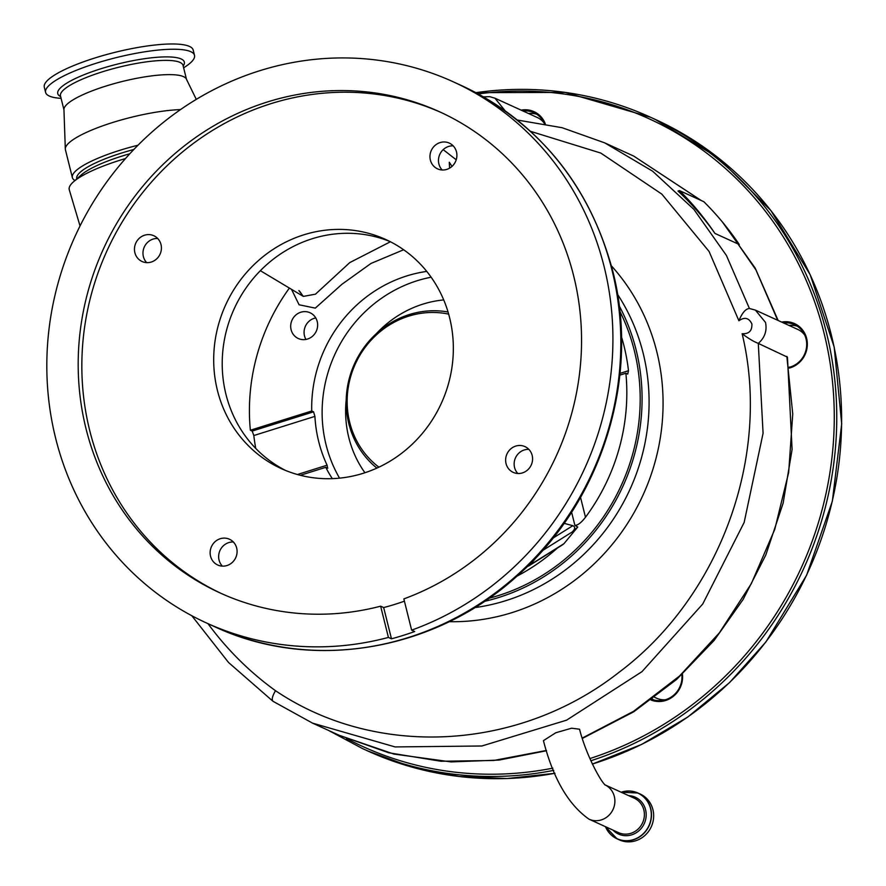 <?xml version="1.0" encoding="UTF-8"?>
<svg xmlns="http://www.w3.org/2000/svg" width="886" height="886" viewBox="0 0 886 886"><rect width="100%" height="100%" fill="white"/><g stroke="black" fill="none" stroke-linecap="round" stroke-linejoin="round"><path stroke-width="1.33" d="M640.157 794.011A25.185 23.7 114.5 0 1 652.927 809.649A25.185 23.7 114.5 0 1 644.875 835.487A25.185 23.7 114.5 0 1 619.27 839.839L617.088 838.843A25.185 23.7 114.5 0 1 605.459 826.682L617.088 838.843A25.185 23.7 114.5 0 0 642.704 834.501A25.185 23.7 114.5 0 0 650.745 808.652A25.185 23.7 114.5 0 0 637.975 793.025L640.157 794.011M604.728 784.73L605.647 785.24C602.126 784.021 586.155 755.614 579.555 729.222L571.603 728.203L555.788 732.755L543.428 740.641C553.174 778.539 568.369 804.721 589.024 819.185L618.517 832.63A18.938 17.831 114.5 0 0 637.776 829.362A18.938 17.831 114.5 0 0 643.823 809.926A18.938 17.831 114.5 0 0 634.221 798.175L605.426 785.051M758.294 343.391L763.079 433.243L744.151 522.452L702.731 604.019L641.973 671.654L566.586 720.163L481.906 745.99L395.101 746.931L312.559 723.142L273.187 701.402C271.426 699.984 272.19 696.407 275.502 690.681C376.439 758.859 518.731 750.974 618.827 672.463C720.373 596.61 771.507 455.537 742.136 333.734C748.947 334.088 752.192 330.821 751.882 323.933C748.947 317.808 744.617 316.745 738.902 320.765C742.136 312.902 745.624 308.815 749.368 308.483L755.393 310.111L765.526 322.449C767.187 330.766 764.784 337.743 758.294 343.391L787.444 357.158L792.095 449.457L783.135 503.137L765.836 554.924L743.033 599.589L714.116 640.456L676.638 679.418L633.756 711.779L582.346 738.437M191.841 615.748L228.522 662.473L272.966 701.269L312.559 723.142L339.416 735.38L388.732 752.768L440.896 761.251L493.712 760.476L546.44 750.464M582.235 738.082L633.468 711.38L679.496 676.062L719.366 632.848L751.328 583.63L774.774 529.352L788.673 472.426L792.748 413.906L786.834 356.394M742.136 333.734C748.559 338.552 753.886 341.741 758.106 343.281M738.902 320.765L709.077 251.458L661.842 194.123L600.774 153.056L530.504 131.327M804.765 335.118A19.824 18.661 -65.5 0 0 797.788 329.437L755.393 310.111M517.335 120.031L562.078 127.706L604.728 142.867L652.639 171.208L693.915 209.406L726.42 255.467L749.202 307.985M777.675 320.256L755.935 269.931L724.925 225.088M701.025 200.424L633.767 156.102L701.214 200.502M679.484 190.601L703.805 201.687A309.292 291.184 114.5 0 1 739.278 244.514L714.947 233.428A294.418 277.185 -65.5 0 0 678 191.033L679.484 190.601A309.292 291.184 114.5 0 1 714.947 233.428M789.193 367.092A19.824 18.661 -65.5 0 0 790.212 367.037M483.402 96.84L489.77 96.685L494.92 98.191L504.854 110.451M544.237 123.187A19.824 18.661 -65.5 0 0 537.259 117.495L494.92 98.191M80.039 225.952L69.263 189.737A77.326 16.823 -14 0 1 73.472 181.829L81.191 174.996A67.414 14.663 -14 0 1 122.213 156.025A67.414 14.663 -14 0 1 129.821 153.754M73.472 181.829A77.326 16.823 -14 0 1 120.529 160.056A77.326 16.823 -14 0 1 125.502 158.55M133.819 149.49A67.414 14.663 166 0 0 121.482 153.068A67.414 14.663 166 0 0 76.75 178.795L76.772 178.906M137.994 145.226A71.378 15.527 166 0 0 119.721 150.343A71.378 15.527 166 0 0 72.364 177.588A71.378 15.527 166 0 0 74.945 180.522M180.489 109.598A71.378 15.527 166 0 0 112.777 122.467A71.378 15.527 166 0 0 65.309 149.003A71.378 15.527 166 0 0 65.409 149.712L72.364 177.588M196.282 99.376L186.348 79.02A63.15 13.744 166 0 0 105.932 86.064A63.15 13.744 166 0 0 63.947 109.543L65.309 149.003M484.42 601.372A200.247 188.519 -65.5 0 0 636.126 349.959A200.247 188.519 -65.5 0 0 619.181 305.748M654.665 697.337L656.615 698.223A19.824 18.661 -65.5 0 0 665.475 699.752M488.95 598.272A198.265 186.658 -65.5 0 0 634.298 350.535A198.265 186.658 -65.5 0 0 619.812 311.196M621.429 336.625A198.265 186.658 114.5 0 1 623.965 345.817A198.265 186.658 114.5 0 1 628.495 370.713L627.698 374.08L625.881 373.239L619.835 375.132M255.755 448.438A198.265 186.658 114.5 0 1 253.817 435.535L252.189 431.061L250.361 430.231A198.265 186.658 -65.5 0 1 289.39 288.072M298.892 290.564L303.289 296.4L315.482 294.174L349.771 262.588L390.394 241.756M260.351 270.684L303.289 296.4L299.479 291.062M580.54 497.411L585.491 517.247A198.265 186.658 -65.5 0 0 625.881 373.239M585.491 517.247C581.194 522.773 577.661 525.464 574.87 525.309L571.603 512.186M527.004 566.796L563.928 543.716L577.761 527.037L574.87 525.309M516.87 576.221A198.265 186.658 -65.5 0 0 557.438 548.013M521.134 110.141A23.789 22.394 114.5 0 1 545.322 123.907M781.662 322.083A23.789 22.394 114.5 0 1 804.499 332.892A23.789 22.394 114.5 0 1 802.14 359.439A23.789 22.394 114.5 0 1 789.348 368.067M682.453 674.135A23.789 22.394 114.5 0 1 677.413 692.154A23.789 22.394 114.5 0 1 651.033 700.018M651.974 699.331A22.803 21.463 -65.5 0 0 676.982 691.7A22.803 21.463 -65.5 0 0 681.855 674.7M789.227 367.313A22.803 21.463 -65.5 0 0 801.719 358.985A22.803 21.463 -65.5 0 0 794.465 324.653A22.803 21.463 -65.5 0 0 783.589 322.958M653.647 699.896A22.803 21.463 114.5 0 1 652.406 699.01M528.532 113.519A22.803 21.463 114.5 0 1 536.573 114.161M789.061 325.45A22.803 21.463 114.5 0 1 797.101 326.103M544.469 123.741A22.803 21.463 -65.5 0 0 533.937 112.71A22.803 21.463 -65.5 0 0 523.061 111.016M563.928 543.716L562.3 544.868M528.488 566.099L562.998 544.525M300.354 475.295L325.771 467.321A132.834 125.059 -65.5 0 0 332.294 478.639M325.771 467.321L327.82 468.185M327.599 468.151L327.089 465.194A132.834 125.059 114.5 0 1 318.683 441.516A132.834 125.059 114.5 0 1 314.918 416.376L313.555 411.824L311.728 410.993L250.361 430.231M431.139 277.218A132.734 124.97 -65.5 0 0 326.07 444.816A132.734 124.97 -65.5 0 0 339.548 478.141M448.039 311.994A88.223 83.062 -65.5 0 0 348.807 423.608A88.223 83.062 -65.5 0 0 376.882 468.096M448.659 314.12A85.942 80.903 -65.5 0 0 349.704 422.389A85.942 80.903 -65.5 0 0 378.898 467.166M426.753 271.415A132.834 125.059 -65.5 0 0 311.728 410.993M291.106 329.725A14.165 13.334 -65.5 0 0 298.294 338.518A14.165 13.334 -65.5 0 0 312.703 336.082A14.165 13.334 -65.5 0 0 317.221 321.54A14.165 13.334 -65.5 0 0 310.045 312.747A14.165 13.334 -65.5 0 0 295.636 315.195A14.165 13.334 -65.5 0 0 291.106 329.725M403.639 249.752L371.024 263.43L341.885 284.317L315.305 308.129L299.08 304.773L291.527 289.357M305.958 339.438A14.165 13.334 114.5 0 1 304.485 335.827A14.165 13.334 114.5 0 1 315.759 317.93M452.015 166.391L449.28 162.227L449.601 168.152M552.986 538.123L572.81 525.686L564.094 523.327M572.81 525.686C575.446 526.816 575.269 528.887 572.29 531.921L542.431 550.638M577.761 527.037L572.29 531.921M536.883 556.729L530.038 564.969M442.192 169.99A14.165 13.334 114.5 0 1 438.891 163.965A14.165 13.334 114.5 0 1 453.189 145.858M517.856 473.501A14.165 13.334 114.5 0 1 514.556 467.465A14.165 13.334 114.5 0 1 528.864 449.368M222.364 566.132A14.165 13.334 114.5 0 1 219.064 560.107A14.165 13.334 114.5 0 1 233.372 541.999M146.688 262.633A14.165 13.334 114.5 0 1 143.388 256.597A14.165 13.334 114.5 0 1 157.697 238.489M285.602 470.466A125.901 118.525 114.5 0 1 225.952 394.325A125.901 118.525 114.5 0 1 264.382 266.775A125.901 118.525 114.5 0 1 389.962 241.535M217.435 390.449A125.901 118.525 -65.5 0 0 281.305 468.616A125.901 118.525 -65.5 0 0 409.365 446.876A125.901 118.525 -65.5 0 0 449.601 317.664A125.901 118.525 -65.5 0 0 385.742 239.497A125.901 118.525 -65.5 0 0 257.682 261.237A125.901 118.525 -65.5 0 0 217.435 390.449M134.882 252.709A14.165 13.334 -65.5 0 0 142.059 261.503A14.165 13.334 -65.5 0 0 156.468 259.066A14.165 13.334 -65.5 0 0 160.997 244.525A14.165 13.334 -65.5 0 0 153.81 235.731A14.165 13.334 -65.5 0 0 139.401 238.179A14.165 13.334 -65.5 0 0 134.882 252.709M210.547 556.22A14.165 13.334 -65.5 0 0 217.734 565.013A14.165 13.334 -65.5 0 0 232.143 562.566A14.165 13.334 -65.5 0 0 236.673 548.035A14.165 13.334 -65.5 0 0 229.485 539.242A14.165 13.334 -65.5 0 0 215.076 541.689A14.165 13.334 -65.5 0 0 210.547 556.22M506.05 463.588A14.165 13.334 -65.5 0 0 513.227 472.382A14.165 13.334 -65.5 0 0 527.635 469.934A14.165 13.334 -65.5 0 0 532.165 455.404A14.165 13.334 -65.5 0 0 524.977 446.61A14.165 13.334 -65.5 0 0 510.569 449.047A14.165 13.334 -65.5 0 0 506.05 463.588M430.375 160.078A14.165 13.334 -65.5 0 0 437.562 168.872A14.165 13.334 -65.5 0 0 451.96 166.424A14.165 13.334 -65.5 0 0 456.489 151.894A14.165 13.334 -65.5 0 0 449.302 143.1A14.165 13.334 -65.5 0 0 434.904 145.548A14.165 13.334 -65.5 0 0 430.375 160.078M604.075 266.431A297.386 279.987 -65.5 0 0 453.222 81.789A297.386 279.987 -65.5 0 0 150.731 133.121A297.386 279.987 -65.5 0 0 55.663 438.349A297.386 279.987 -65.5 0 0 206.516 622.991A297.386 279.987 -65.5 0 0 388.422 637.422L391.468 638.806A297.386 279.987 -65.5 0 0 414.681 631.53L411.636 630.145A297.386 279.987 -65.5 0 0 604.075 266.431M183.624 67.79A76.728 16.69 166 0 0 194.51 55.309A76.728 16.69 166 0 0 96.53 63.139A76.728 16.69 166 0 0 45.607 92.432A76.728 16.69 166 0 0 61.079 98.346M194.51 55.309L193.192 50.048A76.728 16.69 166 0 0 95.212 57.878A76.728 16.69 166 0 0 44.3 87.171L45.607 92.432M441.372 112.622A264.427 248.955 -65.5 0 0 173.446 159.79A264.427 248.955 -65.5 0 0 89.707 430.485A264.427 248.955 -65.5 0 0 222.021 593.83M411.636 630.145L403.85 598.903A264.427 248.955 -65.5 0 0 573.685 275.967A264.427 248.955 -65.5 0 0 439.556 111.78A264.427 248.955 -65.5 0 0 170.588 157.42A264.427 248.955 -65.5 0 0 86.053 428.824A264.427 248.955 -65.5 0 0 220.193 593A264.427 248.955 -65.5 0 0 380.637 606.179L388.422 637.422M380.637 606.179L383.671 607.563A264.427 248.955 -65.5 0 0 404.415 601.173M383.671 607.563L391.468 638.806M621.164 792.228A25.185 23.7 114.5 0 1 637.975 793.025L621.164 792.217M621.285 792.272A25.052 23.579 114.5 0 1 650.568 808.663A25.052 23.579 114.5 0 1 635.162 838.998A25.052 23.579 114.5 0 1 605.57 826.738M628.672 795.639A20.234 19.049 114.5 0 1 645.595 809.815A20.234 19.049 114.5 0 1 636.259 832.74A20.234 19.049 114.5 0 1 612.957 830.104M605.481 785.096A18.938 17.831 114.5 0 1 614.33 796.481A18.938 17.831 114.5 0 1 601.339 819.893A18.938 17.831 114.5 0 1 589.024 819.185M611.395 265.833A211.101 198.752 114.5 0 1 656.792 351.676A211.101 198.752 114.5 0 1 449.18 621.684M208 623.666A336.093 316.424 -65.5 0 0 275.502 690.681M617.531 294.329A200.247 188.519 114.5 0 1 643.136 353.149A200.247 188.519 114.5 0 1 474.719 607.619M186.492 79.308L183.025 65.376A63.15 13.744 166 0 0 102.377 71.821A63.15 13.744 166 0 0 60.481 95.932L63.958 109.864M589.888 758.56A344.975 324.785 -65.5 0 0 758.793 638.352A344.975 324.785 -65.5 0 0 796.902 260.772A344.975 324.785 -65.5 0 0 478.23 93.938M346.492 738.503A344.975 324.785 -65.5 0 0 552.864 768.151M590.851 760.753A346.958 326.646 -65.5 0 0 760.852 639.803A346.958 326.646 -65.5 0 0 650.446 117.218A346.958 326.646 -65.5 0 0 475.86 92.665L565.29 92.421L650.446 117.218L655.308 119.444A346.958 326.646 -65.5 0 1 765.714 642.029A346.958 326.646 -65.5 0 1 592.357 764.031M555.013 773.301L506.98 778.539L459.037 776.479L412.211 767.187L367.48 750.841A346.958 326.646 -65.5 0 0 554.99 773.268M367.48 750.841L362.618 748.626A346.958 326.646 -65.5 0 0 553.761 770.355M443.709 299.911A108.048 101.724 -65.5 0 0 376.384 333.612M346.204 399.819A108.048 101.724 -65.5 0 0 348.829 437.684A108.048 101.724 -65.5 0 0 364.921 472.747M327.089 465.194L297.408 474.508M314.918 416.376L253.817 435.535M313.555 411.824L252.189 431.061M628.495 370.713L620.023 373.371M611.982 270.042A297.386 279.987 -65.5 0 0 461.13 85.399C538.932 122.877 589.445 184.642 612.658 270.695C640.489 377.37 602.115 501.011 518.354 574.892C435.668 651.088 311.684 672.352 214.423 626.601A297.386 279.987 -65.5 0 0 516.926 575.269A297.386 279.987 -65.5 0 0 611.982 270.042M183.18 66.007A65.232 14.198 166 0 0 101.037 68.709A65.232 14.198 166 0 0 60.636 96.563M605.426 143.189L633.767 156.102M722.312 221.888L755.149 268.037L778.13 320.466M546.529 750.73L499.084 760.066L451.118 761.916L393.86 754.052L339.416 735.38M592.38 764.075L641.73 744.384L687.835 716.995L729.543 682.597L765.836 642.051L806.625 575.202L832.353 501.199L841.7 423.829L834.18 347.024L810.181 274.715L770.92 210.602L718.402 157.941L655.308 119.444M328.54 730.429L362.618 748.626M456.224 159.79L443.177 149.645M461.13 85.399L453.222 81.789M214.423 626.601L206.516 622.991"/></g></svg>
